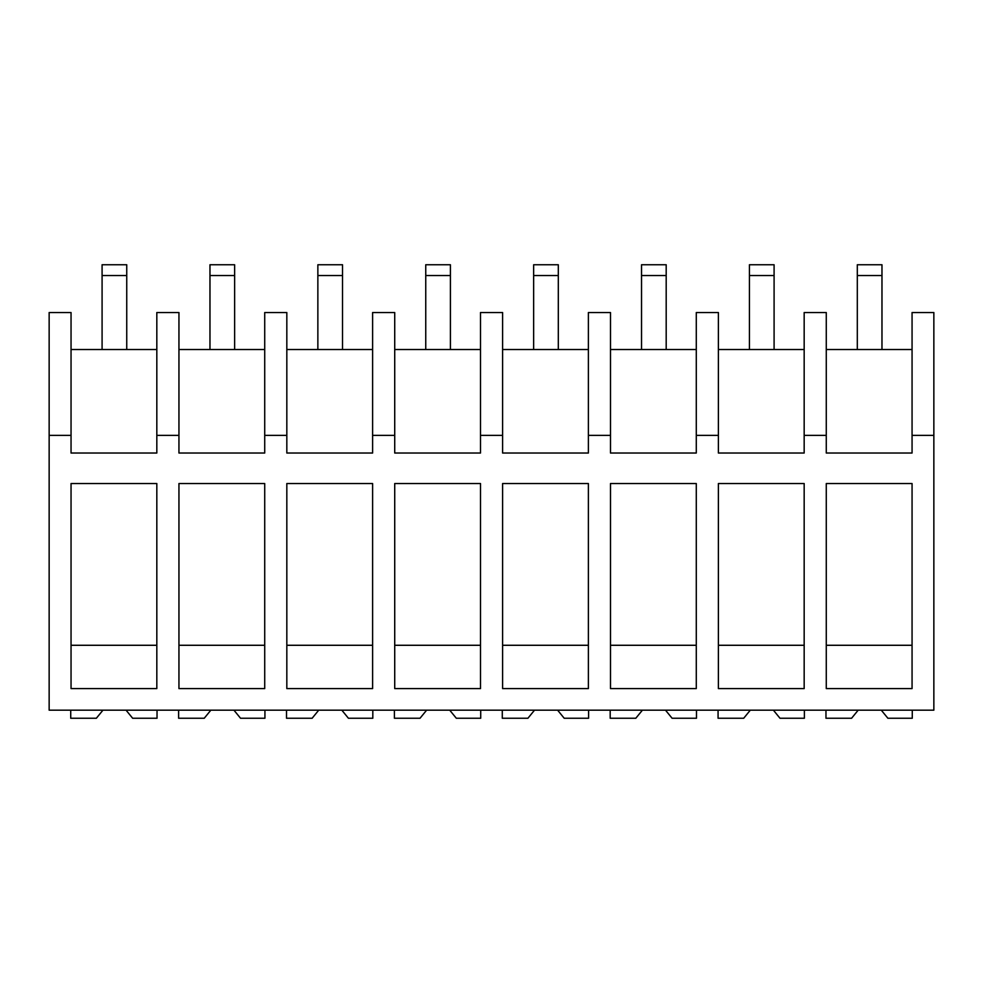 <?xml version="1.0" encoding="UTF-8"?>
<svg xmlns="http://www.w3.org/2000/svg" width="983" height="983" viewBox="0 0 983 983"><rect width="100%" height="100%" fill="white"/><g stroke="black" fill="none" stroke-linecap="round" stroke-linejoin="round"><path stroke-width="1.47" d="M49.15 435.383L49.15 312.533L71.046 312.533L71.046 453.028L156.825 453.028L156.825 435.383L178.943 435.383L178.943 453.028L264.722 453.028L264.722 435.383L286.827 435.383L286.827 453.028L372.606 453.028L372.606 435.383L394.724 435.383L394.724 453.028L480.503 453.028L480.503 435.383L502.608 435.383L502.608 453.028L588.387 453.028L588.387 435.383L610.492 435.383L610.492 453.028L696.283 453.028L696.283 435.383L718.389 435.383L718.389 453.028L804.168 453.028L804.168 435.383L826.273 435.383L826.273 453.028L912.064 453.028L912.064 435.383L933.85 435.383L933.85 710.181L49.15 710.181L49.15 435.383L71.046 435.383M156.825 483.538L156.825 688.604L71.046 688.604L71.046 483.538L156.825 483.538M178.943 483.538L264.722 483.538L264.722 688.604L178.943 688.604L178.943 483.538M502.608 688.604L588.387 688.604L588.387 483.538L502.608 483.538L502.608 688.604M718.389 688.604L804.168 688.604L804.168 483.538L718.389 483.538L718.389 688.604M372.606 483.538L372.606 688.604L286.827 688.604L286.827 483.538L372.606 483.538M394.724 483.538L480.503 483.538L480.503 688.604L394.724 688.604L394.724 483.538M610.492 483.538L696.283 483.538L696.283 688.604L610.492 688.604L610.492 483.538M826.273 483.538L826.273 688.604L912.064 688.604L912.064 483.538L826.273 483.538M156.825 435.383L156.825 312.533L178.943 312.533L178.943 435.383M156.825 349.518L71.046 349.518M71.046 645.278L156.825 645.278M826.273 435.383L826.273 312.533L804.168 312.533L804.168 435.383M912.064 349.518L826.273 349.518M933.85 435.383L933.85 312.533L912.064 312.533L912.064 435.383M826.273 645.278L912.064 645.278M264.722 349.518L178.943 349.518M264.722 435.383L264.722 312.533L286.827 312.533L286.827 435.383M178.943 645.278L264.722 645.278M372.606 349.518L286.827 349.518M372.606 435.383L372.606 312.533L394.724 312.533L394.724 435.383M286.827 645.278L372.606 645.278M480.503 349.518L394.724 349.518M480.503 435.383L480.503 312.533L502.608 312.533L502.608 435.383M394.724 645.278L480.503 645.278M588.387 349.518L502.608 349.518M588.387 435.383L588.387 312.533L610.492 312.533L610.492 435.383M502.608 645.278L588.387 645.278M696.283 349.518L610.492 349.518M696.283 435.383L696.283 312.533L718.389 312.533L718.389 435.383M610.492 645.278L696.283 645.278M804.168 349.518L718.389 349.518M718.389 645.278L804.168 645.278M102.945 710.181L96.359 718.254L70.727 718.254L70.727 710.181M157.034 710.181L157.034 718.254L132.644 718.254L126.057 710.181M210.841 710.181L204.243 718.254L178.623 718.254L178.623 710.181M264.931 710.181L264.931 718.254L240.54 718.254L233.942 710.181M318.725 710.181L312.139 718.254L286.508 718.254L286.508 710.181M372.815 710.181L372.815 718.254L348.424 718.254L341.838 710.181M426.622 710.181L420.024 718.254L394.404 718.254L394.404 710.181M480.712 710.181L480.712 718.254L456.321 718.254L449.723 710.181M534.506 710.181L527.92 718.254L502.288 718.254L502.288 710.181M588.596 710.181L588.596 718.254L564.205 718.254L557.619 710.181M642.403 710.181L635.804 718.254L610.185 718.254L610.185 710.181M696.492 710.181L696.492 718.254L672.102 718.254L665.503 710.181M750.287 710.181L743.701 718.254L718.069 718.254L718.069 710.181M804.377 710.181L804.377 718.254L779.986 718.254L773.4 710.181M858.171 710.181L851.585 718.254L825.966 718.254L825.966 710.181M912.273 710.181L912.273 718.254L887.882 718.254L881.284 710.181M102.085 349.518L102.085 264.746L126.746 264.746L126.746 349.518M102.085 275.535L126.746 275.535M209.969 349.518L209.969 264.746L234.63 264.746L234.63 349.518M209.969 275.535L234.63 275.535M317.865 349.518L317.865 264.746L342.526 264.746L342.526 349.518M317.865 275.535L342.526 275.535M425.75 349.518L425.75 264.746L450.411 264.746L450.411 349.518M425.75 275.535L450.411 275.535M533.646 349.518L533.646 264.746L558.307 264.746L558.307 349.518M533.646 275.535L558.307 275.535M641.53 349.518L641.53 264.746L666.191 264.746L666.191 349.518M641.53 275.535L666.191 275.535M749.427 349.518L749.427 264.746L774.088 264.746L774.088 349.518M749.427 275.535L774.088 275.535M857.311 349.518L857.311 264.746L881.972 264.746L881.972 349.518M857.311 275.535L881.972 275.535"/></g></svg>
